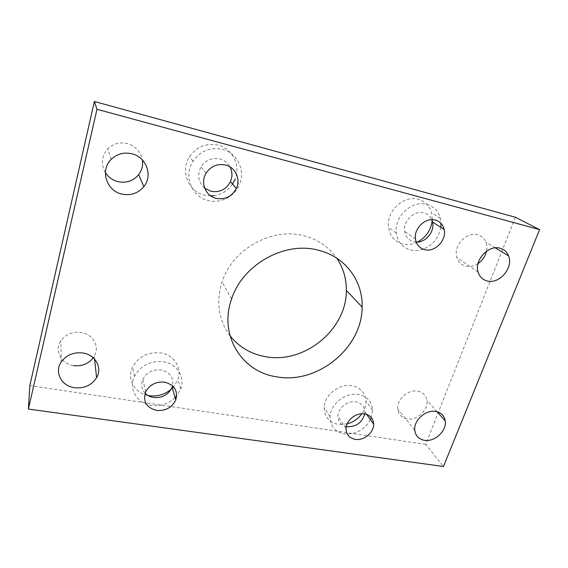 <?xml version="1.0" encoding="UTF-8"?>
<svg xmlns="http://www.w3.org/2000/svg" width="568" height="568" viewBox="0 0 568 568"><rect width="100%" height="100%" fill="white"/><g stroke="black" fill="none" stroke-linecap="round" stroke-linejoin="round"><path stroke-width="0.43" stroke-dasharray="2.84 2.13" d="M230.019 335.773C218.517 320.153 215.861 302.204 222.045 281.927C232.206 249.38 271.611 227.172 303.461 235.663C317.753 239.305 328.865 246.81 336.796 258.191M347.162 423.891L338.329 424.395C329.035 422.429 324.321 416.777 324.172 407.441C324.399 394.952 339.572 383.151 352.103 385.736C360.63 387.681 365.231 392.822 365.906 401.157C365.977 405.552 364.628 409.755 361.851 413.76M370.4 419.631C364.429 429.884 355.76 434.626 344.414 433.874C334.95 431.914 330.157 426.185 330.036 416.692C330.306 403.99 345.813 391.934 358.578 394.526C367.262 396.471 371.933 401.683 372.587 410.153L371.302 417.544M147.943 395.484C134.559 393.134 126.657 379.012 132.578 367.12C138.677 356.406 148.142 351.684 160.971 352.969C174.284 354.986 182.349 368.135 177.834 379.651L173.545 386.879M172.352 388.157L171.195 389.236M175.1 397.621C168.447 403.848 160.545 406.44 151.4 405.396C137.066 403.678 128.148 388.888 134.453 376.328C140.701 365.387 150.385 360.545 163.513 361.809C177.124 363.825 185.353 377.195 180.723 388.945L176.655 395.931M417.466 242.053C412.503 244.453 407.547 245.078 402.605 243.935C394.575 241.606 389.875 236.054 388.498 227.278C386.02 211.374 403.883 194.675 418.488 199.34C425.276 201.413 429.664 205.943 431.644 212.943L432.298 219.674M423.061 249.174C418.829 250.658 414.683 250.928 410.621 249.97C402.442 247.612 397.664 241.961 396.294 233.008C393.83 216.784 412.134 199.702 427.015 204.437C433.931 206.539 438.382 211.154 440.37 218.289L441.038 223.437M440.796 227.299C438.837 237.587 433.114 244.808 423.629 248.969M210.7 195.896L204.537 195.158C188.427 191.806 179.907 170.925 189.499 156.633C196.755 146.516 206.369 142.696 218.332 145.188C232.894 148.773 240.924 166.104 234.861 179.623L239.426 184.628C234.627 196.585 220.668 203.777 208.342 200.568C191.856 197.167 183.152 175.817 193.006 161.177C200.461 150.804 210.316 146.878 222.571 149.412C237.474 153.062 245.653 170.791 239.426 184.628M232.489 184.067C228.009 190.55 221.903 194.412 214.179 195.648M417.771 391.16C422.911 392.268 425.95 395.307 426.895 400.27C428.741 409.819 417.004 420.838 407.149 418.872C401.654 417.757 398.523 414.477 397.756 409.031C396.478 399.574 408.2 389.087 417.771 391.16M478.022 263.566C473.953 266.172 469.85 267.017 465.703 266.108C461.287 264.915 458.34 262.068 456.878 257.56C452.902 246.214 466.498 231.297 477.688 234.84C481.6 235.947 484.348 238.404 485.917 242.202C486.989 244.993 487.188 247.989 486.513 251.205M73.4 365.586C61.131 364.024 54.066 350.484 60.861 340.85C65.817 334.211 72.676 331.428 81.43 332.507C93.287 334.282 99.94 346.885 94.281 356.2L93.258 357.797M105.392 172.629C100.706 164.088 101.502 156.15 107.785 148.809C113.259 143.619 119.763 141.872 127.282 143.562C135.638 146.175 140.679 151.642 142.391 159.949M204.7 188.214C198.253 182.179 197.025 175.065 201.015 166.886C205.651 160.034 211.949 157.393 219.908 158.969C224.381 160.24 227.74 162.888 229.99 166.907M416.181 242.067L413.596 241.705C408.577 240.25 405.595 236.799 404.636 231.361C402.811 221.051 414.42 209.947 423.955 212.936C427.583 213.973 430.182 216.216 431.758 219.674M145.11 393.241C141.503 389.179 140.75 384.55 142.845 379.346C146.721 372.317 152.856 369.186 161.255 369.945C170.088 372.253 173.858 377.564 172.565 385.885M346.984 426.724C341.098 425.489 338.081 421.932 337.939 416.053C337.988 407.987 347.801 400.248 355.937 401.86C361.518 403.095 364.478 406.447 364.834 411.914L364.677 413.93M515.353 217.239L425.68 444.346L443.466 466.505M425.68 444.346L29.813 385.622M372.587 410.153L365.906 401.157M180.723 388.945L177.834 379.651M440.37 218.289L431.644 212.943M437.126 411.764L426.895 400.27M495.289 247.861L485.917 242.202M94.593 359.132L94.281 356.2M366.644 414.42L364.834 411.914M346.068 428.499L337.939 416.053M145.642 391.892L142.845 379.346M415.449 239.064L404.636 231.361M206.049 173.24L201.015 166.886M111.179 159.388L107.785 148.809M61.252 361.908L60.861 340.85M478.079 272.086L456.878 257.56M414.761 430.182L397.756 409.031M193.006 161.177L189.499 156.633M396.294 233.008L388.498 227.278M134.453 376.328L132.578 367.12M330.036 416.692L324.172 407.441M231.595 299.016L222.045 281.927"/><path stroke-width="0.85" d="M336.796 258.191C343.257 267.855 346.437 278.59 346.338 290.397C346.799 329.696 303.866 364.507 265.057 356.59C250.623 353.899 238.943 346.963 230.019 335.773M276.403 376.769C317.065 384.699 362.249 348.134 362.121 307.082C363.037 280.706 344.882 256.147 317.555 250.026C284.128 241.272 242.451 264.83 231.595 299.016C218.545 334.957 241.769 371.912 276.403 376.769M361.851 413.76C358.131 418.85 353.239 422.23 347.162 423.891M371.302 417.544L370.4 419.631M173.545 386.879L172.352 388.157M171.195 389.236C164.812 394.575 157.471 396.727 149.178 395.704L147.943 395.484M176.655 395.931L175.1 397.621M432.298 219.674C431.311 229.692 426.369 237.154 417.466 242.053M441.038 223.437L440.796 227.299M423.629 248.969L423.061 249.174M234.861 179.623L232.489 184.067M214.179 195.648L210.7 195.896M424.445 440.299C434.69 442.252 447.016 430.721 445.205 420.838C444.275 415.698 441.137 412.581 435.798 411.473C425.844 409.4 413.518 420.384 414.761 430.182C415.506 435.826 418.73 439.199 424.445 440.299M486.513 251.205C485.285 256.374 482.452 260.499 478.022 263.566M487.181 280.961C499.3 284.504 513.72 267.698 508.573 255.877C506.975 251.915 504.143 249.366 500.074 248.223C488.43 244.581 474.046 260.258 478.079 272.086C479.548 276.786 482.587 279.747 487.181 280.961M93.258 357.797C88.345 363.939 81.728 366.53 73.4 365.586M74.507 387.717C84.256 388.626 91.618 385.296 96.581 377.727C102.574 367.936 95.559 354.787 83.013 353.012C73.755 351.947 66.499 354.915 61.252 361.908C54.059 372.061 61.536 386.183 74.507 387.717M142.391 159.949C143.164 165.402 141.915 170.308 138.649 174.674C133.281 180.986 126.408 183.322 118.03 181.675C112.649 180.283 108.431 177.273 105.392 172.629M121.992 194.107C130.874 195.804 138.166 193.312 143.867 186.616C153.012 175.746 146.452 157.045 131.882 153.772C123.902 152.011 117.001 153.885 111.179 159.388C99.755 170.208 106.578 191.118 121.992 194.107M229.99 166.907C232.433 171.742 232.575 176.676 230.423 181.71C226.128 189.577 219.631 192.765 210.927 191.295L204.7 188.214M216.216 198.381C225.198 199.872 231.907 196.571 236.359 188.462C240.846 179.318 235.486 167.375 225.574 165.039C217.359 163.428 210.856 166.161 206.049 173.24C200.071 182.726 205.659 196.152 216.216 198.381M431.758 219.674L432.525 222.038C434.981 231.46 425.709 242.77 416.181 242.067M424.587 249.657C434.825 252.668 446.938 240.165 444.126 229.415C442.926 224.58 440.015 221.47 435.386 220.086C425.61 217.047 413.625 228.485 415.449 239.064C416.394 244.645 419.44 248.18 424.587 249.657M172.565 385.885L172.104 387.312C168.497 394.725 162.327 398.118 153.594 397.486C150.186 396.94 147.353 395.527 145.11 393.241M156.69 410.423C165.678 411.026 172.04 407.526 175.768 399.915C178.132 390.756 174.411 384.841 164.621 382.165C155.973 381.426 149.647 384.664 145.642 391.892C142.753 401.548 146.438 407.725 156.69 410.423M364.677 413.93C362.072 422.663 356.171 426.93 346.984 426.724M355.291 439.355C363.861 440.889 373.993 432.504 373.659 424.14C373.325 418.552 370.3 415.144 364.585 413.909C356.257 412.304 346.153 420.263 346.068 428.499C346.189 434.506 349.263 438.127 355.291 439.355M96.972 109.29L539.6 229.628L443.466 466.505L28.4 409.045L96.972 109.29L94.366 101.494L515.353 217.239L539.6 229.628M94.366 101.494L29.813 385.622L28.4 409.045M362.121 307.082L346.338 290.397M445.205 420.838L437.126 411.764M508.573 255.877L495.289 247.861M96.581 377.727L94.593 359.132M143.867 186.616L138.649 174.674M236.359 188.462L230.423 181.71M444.126 229.415L432.525 222.038M175.768 399.915L172.104 387.312M373.659 424.14L366.644 414.42"/></g></svg>
